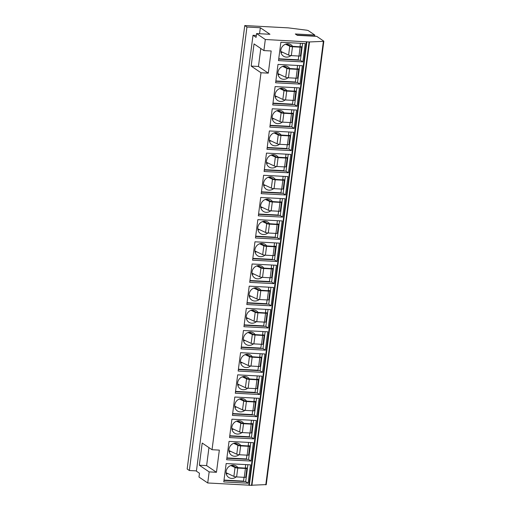 <?xml version="1.0" encoding="UTF-8"?>
<svg xmlns="http://www.w3.org/2000/svg" width="511" height="511" viewBox="0 0 511 511"><rect width="100%" height="100%" fill="white"/><g stroke="black" fill="none" stroke-linecap="round" stroke-linejoin="round"><path stroke-width="0.77" d="M316.641 36.351L297.281 35.323L295.301 33.982L314.757 35.016L314.846 36.038L296.929 35.087M316.743 36.358L323.757 41.123L323.374 41.359L309.104 41.966L265.318 39.5L256.573 33.566L269.955 34.275L260.335 27.747L246.954 27.032L244.769 25.55L288.332 27.869L306.983 30.232L308.184 30.551L314.757 35.016M260.335 27.747L259.556 33.72M209.159 471.889L216.46 472.279L206.623 465.604L199.322 465.214L209.159 471.889L207.721 482.978L198.977 477.044L199.469 473.243L196.409 471.168L253.015 35.285L256.324 35.463M253.015 35.285L256.081 37.367L256.573 33.566M265.318 39.5L263.88 50.589L254.037 43.908L251.163 66.085L258.457 66.468L260.795 48.494M199.322 465.214L202.203 443.043L212.039 449.718L261 72.76L251.163 66.085M212.039 449.718L219.34 450.108L216.46 472.279M261 72.76L268.294 73.15L271.175 50.972L263.88 50.589M306.428 41.685L248.831 485.169L207.721 482.978M278.003 64.418L275.621 82.788L299.944 84.085L302.333 65.708L278.003 64.418M275.122 86.589L272.74 104.959L297.063 106.256L299.452 87.886L275.122 86.589M272.242 108.766L269.859 127.137L294.183 128.433L296.572 110.057L272.242 108.766M269.367 130.937L266.978 149.308L291.302 150.604L293.691 132.234L269.367 130.937M266.487 153.108L264.098 171.485L288.428 172.782L290.81 154.405L266.487 153.108M263.606 175.286L261.217 193.656L285.547 194.953L287.929 176.582L263.606 175.286M260.725 197.457L258.336 215.834L282.666 217.124L285.049 198.753L260.725 197.457M257.844 219.634L255.455 238.005L279.785 239.301L282.174 220.931L257.844 219.634M254.963 241.805L252.581 260.182L276.905 261.472L279.293 243.102L254.963 241.805M252.083 263.983L249.7 282.353L274.024 283.65L276.413 265.273L252.083 263.983M249.202 286.154L246.819 304.53L271.143 305.821L273.532 287.45L249.202 286.154M246.328 308.331L243.939 326.701L268.269 327.998L270.651 309.621L246.328 308.331M243.447 330.502L241.058 348.879L265.388 350.169L267.77 331.799L243.447 330.502M240.566 352.679L238.177 371.05L262.507 372.347L264.89 353.97L240.566 352.679M237.685 374.85L235.296 393.221L259.626 394.518L262.015 376.147L237.685 374.85M234.805 397.028L232.422 415.398L256.746 416.695L259.134 398.318L234.805 397.028M231.924 419.199L229.541 437.569L253.865 438.866L256.254 420.496L231.924 419.199M229.043 441.376L226.66 459.747L250.984 461.043L253.373 442.667L229.043 441.376M226.169 463.547L223.78 481.918L248.103 483.214L250.492 464.844L226.169 463.547M280.884 42.241L278.495 60.611L302.825 61.908L305.214 43.537L280.884 42.241M278.738 58.778L298.264 59.819L298.763 56.018M286.339 43.965L291.161 46.226L299.587 46.788L300.014 46.725L300.417 43.282M290.919 55.59A6.841 6.253 -55.8 0 1 286.371 57.111A6.841 6.253 -55.8 0 1 283.394 56.121A6.841 6.253 -55.8 0 1 281.267 48.475A6.841 6.253 -55.8 0 1 288.102 43.812A6.841 6.253 -55.8 0 1 291.078 44.802A6.841 6.253 -55.8 0 1 292.669 46.424M280.986 52.614A6.841 6.253 124.2 0 0 282.5 52.218M287.016 44.285A6.841 6.253 124.2 0 0 286.927 43.857M299.995 46.539L301.496 46.757A2.28 0.447 -172.6 0 1 301.631 46.935A2.28 0.447 -172.6 0 1 300.129 47.159L292.484 46.757A2.28 0.447 -172.6 0 1 289.763 46.214L285.502 44.214M301.631 46.935L300.474 55.808A2.28 0.447 -172.6 0 1 298.98 56.031L291.334 55.622A2.28 0.447 -172.6 0 1 288.606 55.086L280.801 51.419M278.693 59.123L300.417 60.279L302.614 43.397M302.825 61.908L300.417 60.279M275.857 80.955L295.39 81.996L295.882 78.196M283.458 66.143L288.281 68.404L296.706 68.966L297.134 68.902L297.536 65.453M288.038 77.768A6.841 6.253 -55.8 0 1 283.49 79.288A6.841 6.253 -55.8 0 1 280.513 78.298A6.841 6.253 -55.8 0 1 278.386 70.646A6.841 6.253 -55.8 0 1 285.221 65.983A6.841 6.253 -55.8 0 1 288.198 66.973A6.841 6.253 -55.8 0 1 289.788 68.595M278.105 74.785A6.841 6.253 124.2 0 0 279.626 74.395M284.135 66.456A6.841 6.253 124.2 0 0 284.046 66.034M297.115 68.71L298.616 68.928A2.28 0.447 -172.6 0 1 298.75 69.106A2.28 0.447 -172.6 0 1 297.249 69.336L289.603 68.928A2.28 0.447 -172.6 0 1 286.882 68.391L282.621 66.392M298.75 69.106L297.594 77.979A2.28 0.447 -172.6 0 1 296.099 78.202L288.453 77.8A2.28 0.447 -172.6 0 1 285.726 77.257L277.92 73.597M275.812 81.294L297.543 82.45L299.733 65.574M299.944 84.085L297.543 82.45M272.976 103.126L292.509 104.167L293.001 100.367M280.577 88.314L285.4 90.575L293.825 91.137L294.253 91.073L294.655 87.63M285.157 99.939A6.841 6.253 -55.8 0 1 280.609 101.459A6.841 6.253 -55.8 0 1 277.633 100.469A6.841 6.253 -55.8 0 1 275.506 92.823A6.841 6.253 -55.8 0 1 282.34 88.16A6.841 6.253 -55.8 0 1 285.317 89.15A6.841 6.253 -55.8 0 1 286.907 90.773M275.225 96.962A6.841 6.253 124.2 0 0 276.745 96.566M281.261 88.633A6.841 6.253 124.2 0 0 281.165 88.205M294.234 90.888L295.735 91.105A2.28 0.447 -172.6 0 1 295.869 91.284A2.28 0.447 -172.6 0 1 294.374 91.507L286.722 91.105A2.28 0.447 -172.6 0 1 284.001 90.562L279.747 88.563M295.869 91.284L294.713 100.156A2.28 0.447 -172.6 0 1 293.218 100.38L285.572 99.971A2.28 0.447 -172.6 0 1 282.845 99.434L275.046 95.768M272.931 103.471L294.662 104.627L296.853 87.745M297.063 106.256L294.662 104.627M270.095 125.304L289.628 126.345L290.12 122.544M277.697 110.485L282.519 112.752L290.944 113.314L291.372 113.25L291.775 109.801M282.276 122.116A6.841 6.253 -55.8 0 1 277.728 123.636A6.841 6.253 -55.8 0 1 274.752 122.646A6.841 6.253 -55.8 0 1 272.625 114.994A6.841 6.253 -55.8 0 1 279.46 110.331A6.841 6.253 -55.8 0 1 282.436 111.321A6.841 6.253 -55.8 0 1 284.027 112.944M272.344 119.133A6.841 6.253 124.2 0 0 273.864 118.737M278.38 110.804A6.841 6.253 124.2 0 0 278.284 110.382M291.353 113.059L292.854 113.276A2.28 0.447 -172.6 0 1 292.988 113.455A2.28 0.447 -172.6 0 1 291.494 113.685L283.841 113.276A2.28 0.447 -172.6 0 1 281.12 112.739L276.866 110.74M292.988 113.455L291.838 122.327A2.28 0.447 -172.6 0 1 290.337 122.551L282.692 122.148A2.28 0.447 -172.6 0 1 279.971 121.605L272.165 117.945M270.051 125.642L291.781 126.798L293.972 109.922M294.183 128.433L291.781 126.798M267.215 147.475L286.748 148.516L287.239 144.715M274.822 132.662L279.638 134.923L288.063 135.485L288.491 135.421L288.894 131.979M279.396 144.287A6.841 6.253 -55.8 0 1 274.854 145.807A6.841 6.253 -55.8 0 1 271.871 144.817A6.841 6.253 -55.8 0 1 269.744 137.172A6.841 6.253 -55.8 0 1 276.579 132.502A6.841 6.253 -55.8 0 1 279.555 133.499A6.841 6.253 -55.8 0 1 281.146 135.115M269.463 141.311A6.841 6.253 124.2 0 0 270.983 140.915M275.499 132.981A6.841 6.253 124.2 0 0 275.41 132.553M288.472 135.236L289.973 135.453A2.28 0.447 -172.6 0 1 290.107 135.632A2.28 0.447 -172.6 0 1 288.613 135.856L280.967 135.453A2.28 0.447 -172.6 0 1 278.24 134.91L273.985 132.911M290.107 135.632L288.958 144.498A2.28 0.447 -172.6 0 1 287.463 144.728L279.811 144.319A2.28 0.447 -172.6 0 1 277.09 143.783L269.284 140.116M267.17 147.813L288.9 148.969L291.091 132.094M291.302 150.604L288.9 148.969M264.334 169.652L283.867 170.693L284.359 166.886M271.941 154.833L276.758 157.101L285.183 157.663L285.611 157.599L286.013 154.15M276.515 166.465A6.841 6.253 -55.8 0 1 271.973 167.985A6.841 6.253 -55.8 0 1 268.997 166.995A6.841 6.253 -55.8 0 1 266.87 159.343A6.841 6.253 -55.8 0 1 273.698 154.68A6.841 6.253 -55.8 0 1 276.675 155.67A6.841 6.253 -55.8 0 1 278.265 157.292M266.582 163.482A6.841 6.253 124.2 0 0 268.103 163.086M272.619 155.152A6.841 6.253 124.2 0 0 272.529 154.731M285.592 157.407L287.093 157.624A2.28 0.447 -172.6 0 1 287.227 157.803A2.28 0.447 -172.6 0 1 285.732 158.033L278.086 157.624A2.28 0.447 -172.6 0 1 275.359 157.088L271.105 155.089M287.227 157.803L286.077 166.675A2.28 0.447 -172.6 0 1 284.582 166.899L276.93 166.497A2.28 0.447 -172.6 0 1 274.209 165.954L266.403 162.287M264.289 169.991L286.019 171.147L288.21 154.265M288.428 172.782L286.019 171.147M261.46 191.823L280.986 192.864L281.484 189.064M269.061 177.01L273.877 179.272L282.308 179.834L282.736 179.77L283.139 176.327M273.634 188.636A6.841 6.253 -55.8 0 1 269.093 190.156A6.841 6.253 -55.8 0 1 266.116 189.166A6.841 6.253 -55.8 0 1 263.989 181.52A6.841 6.253 -55.8 0 1 270.817 176.851A6.841 6.253 -55.8 0 1 273.8 177.847A6.841 6.253 -55.8 0 1 275.384 179.463M263.708 185.659A6.841 6.253 124.2 0 0 265.222 185.263M269.738 177.33A6.841 6.253 124.2 0 0 269.648 176.902M282.711 179.585L284.218 179.802A2.28 0.447 -172.6 0 1 284.346 179.981A2.28 0.447 -172.6 0 1 282.851 180.204L275.205 179.795A2.28 0.447 -172.6 0 1 272.478 179.259L268.224 177.26M284.346 179.981L283.196 188.846A2.28 0.447 -172.6 0 1 281.702 189.076L274.049 188.668A2.28 0.447 -172.6 0 1 271.328 188.131L263.523 184.465M261.415 192.162L283.139 193.318L285.33 176.442M285.547 194.953L283.139 193.318M258.579 214L278.105 215.035L278.604 211.235M266.18 199.181L271.002 201.449L279.428 202.011L279.856 201.941L280.258 198.498M270.753 210.813A6.841 6.253 -55.8 0 1 266.212 212.333A6.841 6.253 -55.8 0 1 263.235 211.337A6.841 6.253 -55.8 0 1 261.108 203.691A6.841 6.253 -55.8 0 1 267.943 199.028A6.841 6.253 -55.8 0 1 270.919 200.018A6.841 6.253 -55.8 0 1 272.51 201.641M260.827 207.83A6.841 6.253 124.2 0 0 262.341 207.434M266.857 199.501A6.841 6.253 124.2 0 0 266.768 199.079M279.83 201.756L281.337 201.973A2.28 0.447 -172.6 0 1 281.465 202.152A2.28 0.447 -172.6 0 1 279.971 202.382L272.325 201.973A2.28 0.447 -172.6 0 1 269.597 201.436L265.343 199.437M281.465 202.152L280.315 211.024A2.28 0.447 -172.6 0 1 278.821 211.247L271.175 210.839A2.28 0.447 -172.6 0 1 268.447 210.302L260.642 206.636M258.534 214.339L280.258 215.495L282.455 198.613M282.666 217.124L280.258 215.495M255.698 236.171L275.231 237.213L275.723 233.412M263.299 221.359L268.122 223.62L276.547 224.182L276.975 224.118L277.377 220.675M267.879 232.984A6.841 6.253 -55.8 0 1 263.331 234.504A6.841 6.253 -55.8 0 1 260.355 233.514A6.841 6.253 -55.8 0 1 258.227 225.862A6.841 6.253 -55.8 0 1 265.062 221.199A6.841 6.253 -55.8 0 1 268.039 222.196A6.841 6.253 -55.8 0 1 269.629 223.812M257.946 230.007A6.841 6.253 124.2 0 0 259.46 229.611M263.976 221.678A6.841 6.253 124.2 0 0 263.887 221.25M276.956 223.933L278.457 224.15A2.28 0.447 -172.6 0 1 278.591 224.329A2.28 0.447 -172.6 0 1 277.09 224.553L269.444 224.144A2.28 0.447 -172.6 0 1 266.723 223.607L262.462 221.608M278.591 224.329L277.435 233.195A2.28 0.447 -172.6 0 1 275.94 233.425L268.294 233.016A2.28 0.447 -172.6 0 1 265.567 232.479L257.761 228.813M255.653 236.51L277.384 237.666L279.574 220.79M279.785 239.301L277.384 237.666M252.817 258.349L272.35 259.384L272.842 255.583M260.418 243.53L265.241 245.797L273.666 246.353L274.094 246.289L274.496 242.846M264.998 255.161A6.841 6.253 -55.8 0 1 260.45 256.682A6.841 6.253 -55.8 0 1 257.474 255.685A6.841 6.253 -55.8 0 1 255.347 248.039A6.841 6.253 -55.8 0 1 262.181 243.377A6.841 6.253 -55.8 0 1 265.158 244.367A6.841 6.253 -55.8 0 1 266.748 245.989M255.066 252.179A6.841 6.253 124.2 0 0 256.586 251.782M261.102 243.849A6.841 6.253 124.2 0 0 261.006 243.421M274.075 246.104L275.576 246.321A2.28 0.447 -172.6 0 1 275.71 246.5A2.28 0.447 -172.6 0 1 274.215 246.73L266.563 246.321A2.28 0.447 -172.6 0 1 263.842 245.785L259.588 243.785M275.71 246.5L274.554 255.372A2.28 0.447 -172.6 0 1 273.059 255.596L265.413 255.187A2.28 0.447 -172.6 0 1 262.686 254.65L254.887 250.984M252.773 258.687L274.503 259.844L276.694 242.961M276.905 261.472L274.503 259.844M249.936 280.52L269.469 281.561L269.961 277.76M257.538 265.707L262.36 267.968L270.785 268.531L271.213 268.467L271.616 265.024M262.117 277.332A6.841 6.253 -55.8 0 1 257.57 278.853A6.841 6.253 -55.8 0 1 254.593 277.863A6.841 6.253 -55.8 0 1 252.466 270.21A6.841 6.253 -55.8 0 1 259.301 265.548A6.841 6.253 -55.8 0 1 262.277 266.544A6.841 6.253 -55.8 0 1 263.868 268.16M252.185 274.356A6.841 6.253 124.2 0 0 253.705 273.96M258.221 266.027A6.841 6.253 124.2 0 0 258.125 265.599M271.194 268.281L272.695 268.492A2.28 0.447 -172.6 0 1 272.829 268.677A2.28 0.447 -172.6 0 1 271.335 268.901L263.682 268.492A2.28 0.447 -172.6 0 1 260.961 267.956L256.707 265.956M272.829 268.677L271.68 277.543A2.28 0.447 -172.6 0 1 270.178 277.773L262.533 277.364A2.28 0.447 -172.6 0 1 259.812 276.828L252.006 273.161M249.892 280.858L271.622 282.015L273.813 265.139M274.024 283.65L271.622 282.015M247.056 302.697L266.589 303.732L267.081 299.931M254.657 287.878L259.479 290.146L267.905 290.702L268.332 290.638L268.735 287.195M259.237 299.51A6.841 6.253 -55.8 0 1 254.695 301.03A6.841 6.253 -55.8 0 1 251.712 300.034A6.841 6.253 -55.8 0 1 249.585 292.388A6.841 6.253 -55.8 0 1 256.42 287.725A6.841 6.253 -55.8 0 1 259.396 288.715A6.841 6.253 -55.8 0 1 260.987 290.337M249.304 296.527A6.841 6.253 124.2 0 0 250.824 296.131M255.34 288.198A6.841 6.253 124.2 0 0 255.251 287.77M268.313 290.452L269.814 290.67A2.28 0.447 -172.6 0 1 269.949 290.848A2.28 0.447 -172.6 0 1 268.454 291.072L260.802 290.67A2.28 0.447 -172.6 0 1 258.081 290.127L253.826 288.134M269.949 290.848L268.799 299.721A2.28 0.447 -172.6 0 1 267.298 299.944L259.652 299.535A2.28 0.447 -172.6 0 1 256.931 298.999L249.125 295.332M247.011 303.036L268.741 304.192L270.932 287.31M271.143 305.821L268.741 304.192M244.175 324.868L263.708 325.909L264.2 322.109M251.782 310.056L256.599 312.317L265.024 312.879L265.452 312.815L265.854 309.366M256.356 321.681A6.841 6.253 -55.8 0 1 251.814 323.201A6.841 6.253 -55.8 0 1 248.838 322.211A6.841 6.253 -55.8 0 1 246.711 314.559A6.841 6.253 -55.8 0 1 253.539 309.896A6.841 6.253 -55.8 0 1 256.516 310.892A6.841 6.253 -55.8 0 1 258.106 312.508M246.423 318.704A6.841 6.253 124.2 0 0 247.944 318.308M252.46 310.375A6.841 6.253 124.2 0 0 252.37 309.947M265.433 312.623L266.934 312.841A2.28 0.447 -172.6 0 1 267.068 313.026A2.28 0.447 -172.6 0 1 265.573 313.249L257.927 312.841A2.28 0.447 -172.6 0 1 255.2 312.304L250.946 310.305M267.068 313.026L265.918 321.892A2.28 0.447 -172.6 0 1 264.423 322.122L256.771 321.713A2.28 0.447 -172.6 0 1 254.05 321.176L246.245 317.51M244.13 325.207L265.861 326.363L268.051 309.487M268.269 327.998L265.861 326.363M241.294 347.046L260.827 348.08L261.325 344.28M248.902 332.227L253.718 334.494L262.149 335.05L262.571 334.986L262.98 331.543M253.475 343.852A6.841 6.253 -55.8 0 1 248.934 345.379A6.841 6.253 -55.8 0 1 245.957 344.382A6.841 6.253 -55.8 0 1 243.83 336.736A6.841 6.253 -55.8 0 1 250.658 332.073A6.841 6.253 -55.8 0 1 253.641 333.063A6.841 6.253 -55.8 0 1 255.225 334.686M243.543 340.875A6.841 6.253 124.2 0 0 245.063 340.479M249.579 332.546A6.841 6.253 124.2 0 0 249.489 332.118M262.552 334.801L264.059 335.018A2.28 0.447 -172.6 0 1 264.187 335.197A2.28 0.447 -172.6 0 1 262.692 335.42L255.046 335.018A2.28 0.447 -172.6 0 1 252.319 334.475L248.065 332.482M264.187 335.197L263.037 344.069A2.28 0.447 -172.6 0 1 261.543 344.293L253.89 343.884A2.28 0.447 -172.6 0 1 251.169 343.347L243.364 339.681M241.256 347.384L262.98 348.54L265.171 331.658M265.388 350.169L262.98 348.54M238.42 369.217L257.946 370.258L258.445 366.457M246.021 354.404L250.837 356.665L259.269 357.227L259.697 357.163L260.099 353.714M250.594 366.029A6.841 6.253 -55.8 0 1 246.053 367.55A6.841 6.253 -55.8 0 1 243.076 366.559A6.841 6.253 -55.8 0 1 240.949 358.907A6.841 6.253 -55.8 0 1 247.778 354.244A6.841 6.253 -55.8 0 1 250.76 355.234A6.841 6.253 -55.8 0 1 252.351 356.857M240.668 363.046A6.841 6.253 124.2 0 0 242.182 362.657M246.698 354.723A6.841 6.253 124.2 0 0 246.609 354.295M259.671 356.972L261.178 357.189A2.28 0.447 -172.6 0 1 261.306 357.374A2.28 0.447 -172.6 0 1 259.812 357.598L252.166 357.189A2.28 0.447 -172.6 0 1 249.438 356.652L245.184 354.653M261.306 357.374L260.156 366.24A2.28 0.447 -172.6 0 1 258.662 366.464L251.016 366.061A2.28 0.447 -172.6 0 1 248.289 365.518L240.483 361.858M238.375 369.555L260.099 370.711L262.296 353.836M262.507 372.347L260.099 370.711M235.539 391.388L255.066 392.429L255.564 388.628M243.14 376.575L247.963 378.836L256.388 379.398L256.816 379.334L257.218 375.892M247.72 388.2A6.841 6.253 -55.8 0 1 243.172 389.721A6.841 6.253 -55.8 0 1 240.196 388.73A6.841 6.253 -55.8 0 1 238.069 381.085A6.841 6.253 -55.8 0 1 244.903 376.422A6.841 6.253 -55.8 0 1 247.88 377.412A6.841 6.253 -55.8 0 1 249.47 379.034M237.787 385.224A6.841 6.253 124.2 0 0 239.301 384.828M243.817 376.894A6.841 6.253 124.2 0 0 243.728 376.466M256.797 379.149L258.298 379.366A2.28 0.447 -172.6 0 1 258.432 379.545A2.28 0.447 -172.6 0 1 256.931 379.769L249.285 379.366A2.28 0.447 -172.6 0 1 246.564 378.823L242.303 376.824M258.432 379.545L257.276 388.417A2.28 0.447 -172.6 0 1 255.781 388.641L248.135 388.232A2.28 0.447 -172.6 0 1 245.408 387.696L237.602 384.029M235.494 391.733L257.218 392.889L259.416 376.007M259.626 394.518L257.218 392.889M232.658 413.565L252.191 414.606L252.683 410.806M240.259 398.752L245.082 401.014L253.507 401.576L253.935 401.512L254.337 398.063M244.839 410.378A6.841 6.253 -55.8 0 1 240.291 411.898A6.841 6.253 -55.8 0 1 237.315 410.908A6.841 6.253 -55.8 0 1 235.188 403.256A6.841 6.253 -55.8 0 1 242.022 398.593A6.841 6.253 -55.8 0 1 244.999 399.583A6.841 6.253 -55.8 0 1 246.589 401.205M234.907 407.395A6.841 6.253 124.2 0 0 236.427 407.005M240.936 399.065A6.841 6.253 124.2 0 0 240.847 398.644M253.916 401.32L255.417 401.537A2.28 0.447 -172.6 0 1 255.551 401.716A2.28 0.447 -172.6 0 1 254.05 401.946L246.404 401.537A2.28 0.447 -172.6 0 1 243.683 401.001L239.423 399.002M255.551 401.716L254.395 410.589A2.28 0.447 -172.6 0 1 252.9 410.812L245.254 410.41A2.28 0.447 -172.6 0 1 242.527 409.867L234.728 406.207M232.614 413.904L254.344 415.06L256.535 398.184M256.746 416.695L254.344 415.06M229.778 435.736L249.311 436.777L249.802 432.977M237.379 420.923L242.201 423.185L250.626 423.747L251.054 423.683L251.457 420.24M241.959 432.549A6.841 6.253 -55.8 0 1 237.411 434.069A6.841 6.253 -55.8 0 1 234.434 433.079A6.841 6.253 -55.8 0 1 232.307 425.433A6.841 6.253 -55.8 0 1 239.142 420.77A6.841 6.253 -55.8 0 1 242.118 421.76A6.841 6.253 -55.8 0 1 243.709 423.383M232.026 429.572A6.841 6.253 124.2 0 0 233.546 429.176M238.062 421.243A6.841 6.253 124.2 0 0 237.966 420.815M251.035 423.498L252.536 423.715A2.28 0.447 -172.6 0 1 252.67 423.894A2.28 0.447 -172.6 0 1 251.176 424.117L243.523 423.715A2.28 0.447 -172.6 0 1 240.802 423.172L236.548 421.173M252.67 423.894L251.521 432.766A2.28 0.447 -172.6 0 1 250.02 432.989L242.374 432.581A2.28 0.447 -172.6 0 1 239.653 432.044L231.847 428.378M229.733 436.081L251.463 437.237L253.654 420.355M253.865 438.866L251.463 437.237M226.897 457.913L246.43 458.955L246.922 455.154M234.498 443.094L239.32 445.362L247.746 445.924L248.174 445.86L248.576 442.411M239.078 454.726A6.841 6.253 -55.8 0 1 234.53 456.246A6.841 6.253 -55.8 0 1 231.553 455.256A6.841 6.253 -55.8 0 1 229.426 447.604A6.841 6.253 -55.8 0 1 236.261 442.941A6.841 6.253 -55.8 0 1 239.237 443.931A6.841 6.253 -55.8 0 1 240.828 445.554M229.145 451.743A6.841 6.253 124.2 0 0 230.665 451.347M235.181 443.414A6.841 6.253 124.2 0 0 235.092 442.992M248.154 445.669L249.655 445.886A2.28 0.447 -172.6 0 1 249.79 446.065A2.28 0.447 -172.6 0 1 248.295 446.295L240.643 445.886A2.28 0.447 -172.6 0 1 237.922 445.349L233.668 443.35M249.79 446.065L248.64 454.937A2.28 0.447 -172.6 0 1 247.139 455.16L239.493 454.758A2.28 0.447 -172.6 0 1 236.772 454.215L228.966 450.555M226.852 458.252L248.582 459.408L250.773 442.532M250.984 461.043L248.582 459.408M224.016 480.085L243.549 481.126L244.041 477.325M231.624 465.272L236.44 467.533L244.865 468.095L245.293 468.031L245.695 464.588M236.197 476.897A6.841 6.253 -55.8 0 1 231.655 478.417A6.841 6.253 -55.8 0 1 228.673 477.427A6.841 6.253 -55.8 0 1 226.552 469.781A6.841 6.253 -55.8 0 1 233.38 465.112A6.841 6.253 -55.8 0 1 236.357 466.109A6.841 6.253 -55.8 0 1 237.947 467.731M226.264 473.921A6.841 6.253 124.2 0 0 227.785 473.525M232.301 465.591A6.841 6.253 124.2 0 0 232.211 465.163M245.274 467.846L246.775 468.063A2.28 0.447 -172.6 0 1 246.909 468.242A2.28 0.447 -172.6 0 1 245.414 468.466L237.768 468.063A2.28 0.447 -172.6 0 1 235.041 467.52L230.787 465.521M246.909 468.242L245.759 477.108A2.28 0.447 -172.6 0 1 244.264 477.338L236.612 476.929A2.28 0.447 -172.6 0 1 233.891 476.393L226.086 472.726M223.971 480.423L245.702 481.579L247.892 464.703M248.103 483.214L245.702 481.579M208.954 447.623L206.623 465.604M268.294 73.15L258.457 66.468M306.894 41.851L249.298 485.329L248.831 485.169M266.154 484.6L249.298 485.329M196.441 470.893L189.357 470.516L187.167 469.028L244.769 25.55M246.954 27.032L189.357 470.516M289.763 46.214L288.606 55.086M292.484 46.757L291.334 55.622M300.129 47.159L298.98 56.031M286.882 68.391L285.726 77.257M289.603 68.928L288.453 77.8M297.249 69.336L296.099 78.202M284.001 90.562L282.845 99.434M286.722 91.105L285.572 99.971M294.374 91.507L293.218 100.38M281.12 112.739L279.971 121.605M283.841 113.276L282.692 122.148M291.494 113.685L290.337 122.551M278.24 134.91L277.09 143.783M280.967 135.453L279.811 144.319M288.613 135.856L287.463 144.728M275.359 157.088L274.209 165.954M278.086 157.624L276.93 166.497M285.732 158.033L284.582 166.899M272.478 179.259L271.328 188.131M275.205 179.795L274.049 188.668M282.851 180.204L281.702 189.076M269.597 201.436L268.447 210.302M272.325 201.973L271.175 210.839M279.971 202.382L278.821 211.247M266.723 223.607L265.567 232.479M269.444 224.144L268.294 233.016M277.09 224.553L275.94 233.425M263.842 245.785L262.686 254.65M266.563 246.321L265.413 255.187M274.215 246.73L273.059 255.596M260.961 267.956L259.812 276.828M263.682 268.492L262.533 277.364M271.335 268.901L270.178 277.773M258.081 290.127L256.931 298.999M260.802 290.67L259.652 299.535M268.454 291.072L267.298 299.944M255.2 312.304L254.05 321.176M257.927 312.841L256.771 321.713M265.573 313.249L264.423 322.122M252.319 334.475L251.169 343.347M255.046 335.018L253.89 343.884M262.692 335.42L261.543 344.293M249.438 356.652L248.289 365.518M252.166 357.189L251.016 366.061M259.812 357.598L258.662 366.464M246.564 378.823L245.408 387.696M249.285 379.366L248.135 388.232M256.931 379.769L255.781 388.641M243.683 401.001L242.527 409.867M246.404 401.537L245.254 410.41M254.05 401.946L252.9 410.812M240.802 423.172L239.653 432.044M243.523 423.715L242.374 432.581M251.176 424.117L250.02 432.989M237.922 445.349L236.772 454.215M240.643 445.886L239.493 454.758M248.295 446.295L247.139 455.16M235.041 467.52L233.891 476.393M237.768 468.063L236.612 476.929M245.414 468.466L244.264 477.338M309.104 41.966L251.508 485.444M309.506 41.972L251.904 485.45M323.374 41.359L265.777 484.837M323.833 41.225L266.231 484.703M297.255 35.31L316.692 36.345"/></g></svg>
